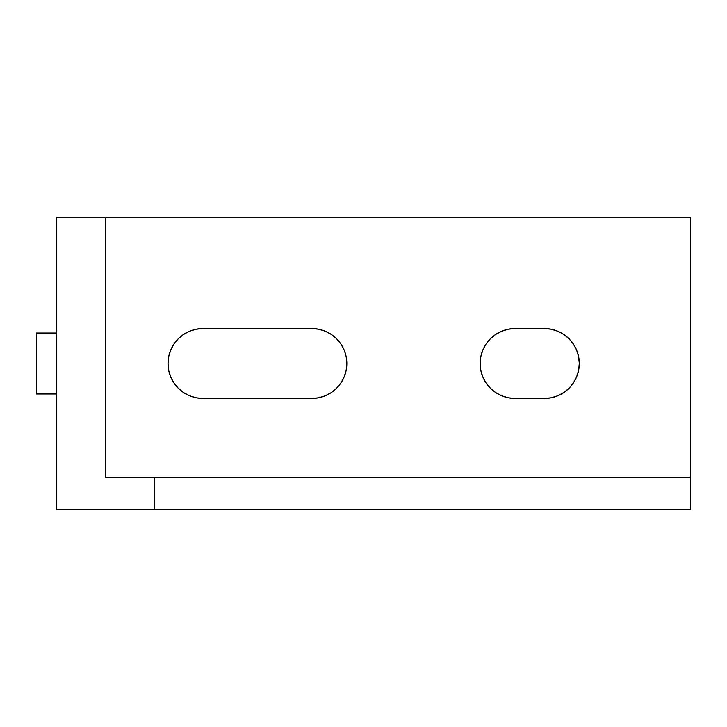 <?xml version="1.0" encoding="UTF-8"?>
<svg xmlns="http://www.w3.org/2000/svg" width="727" height="727" viewBox="0 0 727 727"><rect width="100%" height="100%" fill="white"/><g stroke="black" fill="none" stroke-linecap="round" stroke-linejoin="round"><path stroke-width="1.09" d="M56.67 217.2L56.67 509.8L56.67 217.2L105.433 217.2L105.433 477.294L105.433 217.2L690.65 217.2L690.65 477.294L690.65 217.2L56.67 217.2M178.26 338.782L183.558 334.438L178.26 338.782L173.917 344.08L170.681 350.123L168.691 356.684L168.019 363.5L168.691 370.316L170.681 376.877L173.917 382.92L178.26 388.218L183.558 392.562L189.602 395.788L196.154 397.778L202.969 398.451L311.883 398.451L318.708 397.778L325.26 395.788L331.303 392.562L336.601 388.218L340.945 382.92L344.18 376.877L346.17 370.316L346.834 363.5L346.17 356.684L344.653 351.341M178.26 388.218L177.352 387.273M486.027 344.08L490.371 338.782L486.027 344.08L482.801 350.123L480.811 356.684L480.138 363.5L480.811 370.316L482.801 376.877L486.027 382.92L490.371 388.218L495.669 392.562L501.712 395.788L508.264 397.778L515.089 398.451L544.35 398.451L551.166 397.778L557.718 395.788L563.761 392.562L569.059 388.218L573.403 382.92L576.638 376.877L578.628 370.316L579.301 363.5L578.628 356.684L576.638 350.123L573.403 344.08L569.059 338.782L563.761 334.438L559.217 331.875M105.433 477.294L154.206 477.294L154.206 509.8L56.67 509.8L690.65 509.8L690.65 477.294L154.206 477.294L154.206 509.8L690.65 509.8L690.65 477.294L105.433 477.294M344.18 350.123L340.945 344.08L336.601 338.782L331.303 334.438L325.26 331.212L318.708 329.222L311.883 328.549L202.969 328.549L196.154 329.222L189.602 331.212L183.558 334.438M557.718 331.212L551.166 329.222L544.35 328.549L515.089 328.549L508.264 329.222L501.712 331.212L495.669 334.438L490.371 338.782M515.089 398.451A34.951 34.951 0 0 1 480.138 363.5A34.951 34.951 0 0 1 515.089 328.549L544.35 328.549A34.951 34.951 0 0 1 579.301 363.5A34.951 34.951 0 0 1 544.35 398.451L515.089 398.451M202.969 398.451A34.951 34.951 0 0 1 168.019 363.5A34.951 34.951 0 0 1 202.969 328.549L311.883 328.549A34.951 34.951 0 0 1 346.834 363.5A34.951 34.951 0 0 1 311.883 398.451L202.969 398.451M56.67 333.021L36.35 333.021L36.35 393.979L56.67 393.979L36.35 393.979L36.35 333.021L56.67 333.021"/></g></svg>
